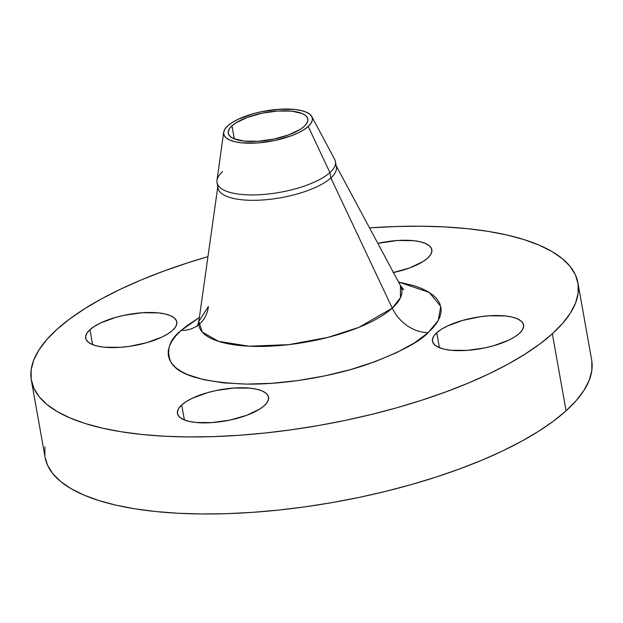 <?xml version="1.0" encoding="UTF-8"?>
<svg xmlns="http://www.w3.org/2000/svg" width="623" height="623" viewBox="0 0 623 623"><rect width="100%" height="100%" fill="white"/><g stroke="black" fill="none" stroke-linecap="round" stroke-linejoin="round"><path stroke-width="0.93" d="M393.058 272.617L409.809 267.874L422.986 261.598L427.565 258.179A46.266 15.824 169.9 0 1 393.471 272.531M172.524 330.4A46.266 15.824 169.9 0 1 122.638 347.143A46.266 15.824 169.9 0 1 85.694 338.149A46.266 15.824 169.9 0 1 89.953 329.676L92.625 344.636L89.953 329.676L86.955 333.103L85.663 336.42L86.114 339.488L88.302 342.198L92.142 344.433L97.484 346.123L104.119 347.19L120.231 347.33L129.078 346.404L146.685 342.712L161.941 337.098L167.937 333.819L172.524 330.4L175.522 326.966L176.823 323.656L176.371 320.588L174.183 317.878L170.344 315.635L165.002 313.953L158.359 312.886L142.254 312.746L124.468 315.23L115.792 317.364L100.537 322.979L94.54 326.257L89.953 329.676A46.266 15.824 169.9 0 1 139.84 312.933A46.266 15.824 169.9 0 1 176.792 321.927A46.266 15.824 169.9 0 1 172.524 330.4M264.277 405.69A46.266 15.824 169.9 0 1 214.39 422.425A46.266 15.824 169.9 0 1 177.446 413.438A46.266 15.824 169.9 0 1 181.706 404.958L184.377 419.918L181.706 404.958L178.708 408.392L177.415 411.71L177.867 414.778L180.055 417.48L183.894 419.723L189.236 421.405L195.871 422.472L211.984 422.62L229.77 420.128L246.521 415.385L259.69 409.109L264.277 405.69L267.275 402.256L268.575 398.938L268.124 395.87L265.935 393.168L262.096 390.925L256.754 389.243L250.111 388.168L234.007 388.028L216.22 390.52L207.545 392.646L192.289 398.268L186.293 401.539L181.706 404.958A46.266 15.824 169.9 0 1 231.592 388.222A46.266 15.824 169.9 0 1 268.544 397.209A46.266 15.824 169.9 0 1 264.277 405.69M519.317 333.461A46.266 15.824 169.9 0 1 469.438 350.204A46.266 15.824 169.9 0 1 432.487 341.209A46.266 15.824 169.9 0 1 436.746 332.737L439.417 347.696L436.746 332.737L433.748 336.171L432.455 339.48L432.907 342.549L435.095 345.259L438.935 347.502L444.277 349.184L450.912 350.251L467.024 350.391L484.811 347.907L493.486 345.773L508.742 340.158L514.738 336.879L519.317 333.461L522.315 330.034L523.616 326.717L523.164 323.649L520.976 320.938L517.137 318.703L511.795 317.014L505.152 315.947L489.047 315.806L480.193 316.733L462.585 320.424L447.33 326.039L441.333 329.318L436.746 332.737A46.266 15.824 169.9 0 1 486.633 315.993A46.266 15.824 169.9 0 1 523.585 324.988A46.266 15.824 169.9 0 1 519.317 333.461M181.114 330.478A37.014 30.504 -132.1 0 0 197.771 325.362A37.014 30.504 47.9 0 1 181.114 330.478L176.005 335.633L172.135 340.75L169.549 345.781L168.257 350.671L168.28 355.375L169.612 359.853L172.252 364.058L176.161 367.952L181.309 371.495L187.648 374.649L203.628 379.695L223.493 382.888L246.474 384.111L271.69 383.316L298.176 380.528L324.902 375.864L350.858 369.494L375.03 361.667L396.508 352.68L414.443 342.891L428.165 332.659C419.707 341.809 399.834 352.244 368.559 363.964C337.113 375.085 288.176 384.687 246.474 384.111C203.441 382.46 178.256 375.163 170.92 362.22C165.952 350.181 169.355 339.597 181.114 330.478L199.383 317.489L187.406 325.331L181.114 330.478M199.812 323.711A37.014 30.504 47.9 0 0 208.378 306.524L198.83 321.429L202.265 332.082L218.525 341.349L249.107 346.217L288.807 344.636L327.908 337.393L358.926 327.34L392.264 308.144A37.014 30.504 -132.1 0 0 428.165 332.659L433.273 327.503L437.136 322.387L439.729 317.356L441.022 312.466L440.998 307.762L439.659 303.284L437.027 299.079L433.11 295.185L427.962 291.642L421.631 288.488L414.163 285.747L398.556 282.009L429.239 292.421L440.749 306.446L438.265 320.479L428.165 332.659A37.014 30.504 47.9 0 1 392.264 308.144A103.029 35.238 -10.1 0 0 400.441 285.521L336.202 165.804M335.633 164.752A60.143 20.567 169.9 0 1 330.86 177.96L329.902 172.579A60.143 20.567 -10.1 0 0 334.683 159.379L311.819 116.594A45.043 15.404 169.9 0 1 308.237 126.477L329.902 172.579L330.86 177.96A60.143 20.567 -10.1 0 0 336.404 166.933L335.447 161.552A60.143 20.567 169.9 0 1 329.902 172.579A60.143 20.567 169.9 0 1 265.055 194.337A60.143 20.567 169.9 0 1 217.022 182.648A60.143 20.567 169.9 0 1 222.559 171.629M223.673 132.294L216.983 180.343A60.143 20.567 -10.1 0 0 261.847 194.586A60.143 20.567 -10.1 0 0 329.902 172.579L308.237 126.477A45.043 15.404 169.9 0 1 257.268 142.963A45.043 15.404 169.9 0 1 223.673 132.294A45.043 15.404 169.9 0 1 227.847 125.768A45.043 15.404 169.9 0 1 273.988 109.71A45.043 15.404 169.9 0 1 311.819 116.594M217.022 182.648L217.98 188.029A60.143 20.567 -10.1 0 0 266.013 199.718A60.143 20.567 -10.1 0 0 330.86 177.96L392.264 308.144L330.86 177.96A60.143 20.567 169.9 0 1 262.781 199.975A60.143 20.567 169.9 0 1 217.949 185.716M45.066 457.251L47.597 465.326L52.885 473.76L60.727 481.571L71.053 488.673L83.762 495.005L98.73 500.503L115.808 505.121L134.841 508.804L155.641 511.522L178.007 513.251L201.727 513.975L226.57 513.679L252.292 512.379L278.652 510.073L305.402 506.795L332.269 502.566L359.004 497.434L385.349 491.446L411.048 484.663L435.851 477.14L459.525 468.963L481.844 460.21L502.582 450.951L521.544 441.286L538.56 431.311L553.45 421.117L566.073 410.798A277.593 94.945 -10.1 0 0 591.648 359.93L577.926 282.889A277.593 94.945 169.9 0 1 552.352 333.757L566.073 410.798L576.314 400.457L584.062 390.2L589.265 380.116L591.85 370.311L591.803 360.873M56.927 329.38A277.593 94.945 169.9 0 1 207.95 256.66L187.149 263.038L163.475 271.215L141.156 279.968L120.418 289.228L101.456 298.892L84.44 308.868L69.55 319.062L56.927 329.38A277.593 94.945 169.9 0 0 31.352 380.248A277.593 94.945 169.9 0 0 253.039 434.184A277.593 94.945 169.9 0 0 552.352 333.757L539.72 344.075L524.831 354.269L507.823 364.245L488.86 373.909L468.114 383.168L445.803 391.922L422.129 400.098L397.318 407.621L371.62 414.404L345.282 420.393L318.548 425.525L291.673 429.745L264.931 433.032L238.57 435.337L212.848 436.637L188.006 436.933L164.285 436.209L141.919 434.48L121.119 431.762L102.086 428.079L85.008 423.461L70.041 417.963L57.332 411.632L47.005 404.529L39.163 396.719L33.876 388.285L31.197 379.306L31.15 369.867L33.735 360.063L38.938 349.978L46.686 339.722L56.927 329.38M31.352 380.248L45.074 457.29A277.593 94.945 -10.1 0 0 266.761 511.226A277.593 94.945 -10.1 0 0 566.073 410.798L552.352 333.757L562.585 323.415L570.341 313.159L575.543 303.074L578.128 293.269L578.082 283.831L575.403 274.852L570.115 266.418L562.273 258.607L551.947 251.505L539.238 245.174L524.27 239.676L507.192 235.058L488.159 231.374L467.359 228.657L444.993 226.928L421.273 226.204L396.43 226.499L369.517 227.886A277.593 94.945 169.9 0 1 577.926 282.889M304.11 126.438A40.417 13.823 169.9 0 1 260.531 141.063A40.417 13.823 169.9 0 1 228.252 133.213A40.417 13.823 169.9 0 1 231.974 125.807L234.303 138.874L231.974 125.807A40.417 13.823 169.9 0 1 275.553 111.182A40.417 13.823 169.9 0 1 307.832 119.032A40.417 13.823 169.9 0 1 304.11 126.438L306.726 123.44L307.863 120.543L307.466 117.864L305.55 115.496L302.202 113.542L291.735 111.135L277.663 111.011L262.127 113.191L247.487 117.334L235.985 122.817L231.974 125.807L229.357 128.805L228.22 131.702L228.618 134.381L230.533 136.749L233.882 138.703L244.348 141.109L258.42 141.234L273.956 139.054L288.597 134.911L300.107 129.428L304.11 126.438M44.872 446.909L44.918 456.348M427.565 258.179L430.571 254.745L431.864 251.427L431.412 248.359L429.224 245.657L425.384 243.414L420.042 241.732L413.399 240.657L397.295 240.517L377.826 243.375A46.266 15.824 169.9 0 1 431.832 249.698A46.266 15.824 169.9 0 1 427.565 258.179M197.25 326.405L198.83 321.429A103.029 35.238 -10.1 0 0 275.639 345.858A103.029 35.238 -10.1 0 0 392.264 308.144L400.503 297.638L400.441 285.521L403.642 289.64L401.609 288.558M308.237 126.477L303.775 129.802L297.934 132.995L290.949 135.915L274.634 140.533L257.322 142.963L241.638 142.823L235.175 141.779L229.973 140.144L226.235 137.963L224.109 135.323L223.665 132.341L224.926 129.109L227.847 125.768L232.309 122.435L238.15 119.25L253 113.783L261.45 111.712L278.761 109.282L294.445 109.422L300.909 110.466L306.111 112.101L309.849 114.282L311.975 116.922L312.419 119.904L311.157 123.136L308.237 126.477M198.83 321.429L217.777 186.9"/></g></svg>
